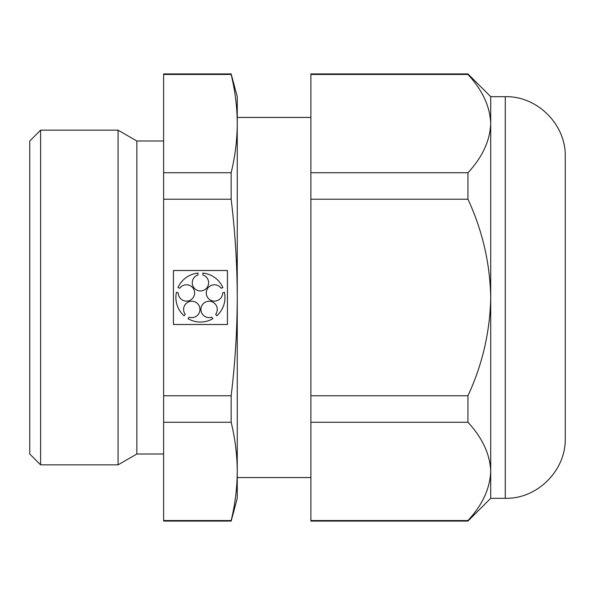 <?xml version="1.0" encoding="UTF-8"?>
<svg xmlns="http://www.w3.org/2000/svg" width="595" height="595" viewBox="0 0 595 595"><rect width="100%" height="100%" fill="white"/><g stroke="black" fill="none" stroke-linecap="round" stroke-linejoin="round"><path stroke-width="0.89" d="M467.953 521.071L467.953 520.551L310.887 520.551L310.887 521.071L467.953 521.071L490.711 498.312L490.711 471.411C490.079 454.394 482.493 438.017 467.953 422.272L467.953 395.779L310.887 395.779L310.887 520.551M163.625 74.449L231.158 74.449L231.158 73.929L163.625 73.929L163.625 422.272L231.158 422.272C235.137 438.649 237.167 455.026 237.256 471.411C237.167 487.788 235.137 504.166 231.158 520.551L163.625 520.551L163.625 521.071L231.158 521.071L231.158 520.551M163.625 422.272L163.625 520.551M231.158 74.449C235.137 90.834 237.167 107.212 237.256 123.589L237.256 297.5C237.167 330.337 235.129 363.099 231.158 395.779L163.625 395.779M231.158 73.929L237.256 96.688L237.256 123.589C237.167 139.974 235.137 156.351 231.158 172.729L231.158 199.221C235.137 232.013 237.167 264.768 237.256 297.5L237.256 498.312L231.158 521.071M227.439 270.502L173.442 270.502L173.442 324.498L227.439 324.498L227.439 270.502M163.625 199.221L231.158 199.221M163.625 172.729L231.158 172.729M40.594 130.156L40.594 464.844L118.07 464.844L118.07 130.156L40.594 130.156L29.75 141L29.75 454L40.594 464.844M163.625 141L136.85 141L118.07 130.156M136.85 141L136.85 454L118.07 464.844M467.953 520.551C482.404 504.999 489.99 488.621 490.711 471.411L490.711 297.5C490.02 331.779 482.433 364.534 467.953 395.779M310.887 117.438L237.256 117.438M505.274 96.688L505.274 498.312C537.322 499.138 566.076 470.385 565.25 438.337L565.25 156.663C566.076 124.615 537.322 95.862 505.274 96.688L490.711 96.688L490.711 297.5C490.027 263.25 482.441 230.488 467.953 199.221L310.887 199.221L310.887 395.779M467.953 199.221L467.953 172.729C482.404 157.184 489.99 140.807 490.711 123.589C490.079 106.579 482.493 90.195 467.953 74.449L467.953 73.929L310.887 73.929L310.887 199.221M467.953 422.272L310.887 422.272M467.953 74.449L310.887 74.449M467.953 172.729L310.887 172.729M231.158 422.272L231.158 395.779M178.255 292.874L176.455 292.286A24.544 24.544 0 0 0 184.1 315.811L185.209 314.286A8.181 8.181 0 0 1 189.232 301.643A8.181 8.181 0 0 1 199.965 309.437A8.181 8.181 0 0 1 189.18 317.172L188.072 318.697A24.544 24.544 0 0 0 212.809 318.697L211.701 317.172A8.181 8.181 0 0 1 200.917 309.437A8.181 8.181 0 0 1 211.649 301.643A8.181 8.181 0 0 1 215.673 314.286L216.781 315.811A24.544 24.544 0 0 0 224.427 292.286L222.627 292.874A8.181 8.181 0 0 1 211.939 300.735A8.181 8.181 0 0 1 207.841 288.121A8.181 8.181 0 0 1 221.109 288.203L222.909 287.623A24.544 24.544 0 0 0 202.895 273.083L202.895 274.972A8.181 8.181 0 0 1 207.075 287.563A8.181 8.181 0 0 1 193.806 287.563A8.181 8.181 0 0 1 197.986 274.972L197.986 273.083A24.544 24.544 0 0 0 177.972 287.623L179.772 288.203A8.181 8.181 0 0 1 193.04 288.121A8.181 8.181 0 0 1 188.942 300.735A8.181 8.181 0 0 1 178.255 292.874M163.625 454L136.85 454M310.887 477.562L237.256 477.562M505.274 498.312L490.711 498.312M490.711 96.688L467.953 73.929"/></g></svg>
